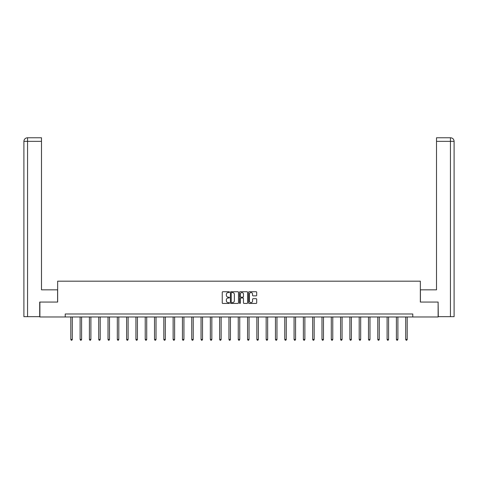 <?xml version="1.0" encoding="UTF-8"?>
<svg xmlns="http://www.w3.org/2000/svg" width="478" height="478" viewBox="0 0 478 478"><rect width="100%" height="100%" fill="white"/><g stroke="black" fill="none" stroke-linecap="round" stroke-linejoin="round"><path stroke-width="0.72" d="M229.458 292.142A0.412 0.412 0 0 0 229.052 291.729L222.832 291.729A0.586 0.586 0 0 0 222.246 292.315L222.246 302.855A0.586 0.586 0 0 0 222.832 303.44L229.052 303.44A0.412 0.412 0 0 0 229.458 303.028A0.412 0.412 0 0 0 229.052 302.616L228.245 302.616A1.87 1.87 0 0 1 226.369 300.746L226.369 299.867A1.87 1.87 0 0 1 228.245 297.997L229.052 297.997A0.412 0.412 0 0 0 229.458 297.585A0.412 0.412 0 0 0 229.052 297.173L228.245 297.173A1.87 1.87 0 0 1 226.369 295.302L226.369 294.424A1.87 1.87 0 0 1 228.245 292.548L229.052 292.548A0.412 0.412 0 0 0 229.458 292.142M256.106 295.858A0.586 0.586 0 0 0 256.692 295.273L256.692 292.315A0.586 0.586 0 0 0 256.106 291.729L249.199 291.729A0.586 0.586 0 0 0 248.614 292.315L248.614 302.855A0.586 0.586 0 0 0 249.199 303.44L256.106 303.44A0.586 0.586 0 0 0 256.692 302.855L256.692 299.282A0.586 0.586 0 0 0 256.106 298.696L253.149 298.696A0.586 0.586 0 0 0 252.563 299.282L252.563 301.05A1.565 1.565 0 0 1 250.998 302.616A1.565 1.565 0 0 1 249.432 301.05L249.432 294.113A1.565 1.565 0 0 1 250.998 292.548A1.565 1.565 0 0 1 252.563 294.113L252.563 295.273A0.586 0.586 0 0 0 253.149 295.858L256.106 295.858M41.49 137.766L27.485 137.766L41.49 137.766L41.49 141.345L27.569 141.345L27.569 316.669L39.704 316.669L39.704 302.054L57.653 302.054L57.653 281.184L420.347 281.184L420.347 302.054L438.117 302.054L438.117 316.968L412.771 316.968L412.771 313.986L65.229 313.986L65.229 316.968L412.771 316.968M39.883 302.054L39.883 316.968L65.229 316.968M238.486 292.315A0.586 0.586 0 0 0 237.901 291.729L230.994 291.729A0.586 0.586 0 0 0 230.408 292.315L230.408 302.855A0.586 0.586 0 0 0 230.994 303.44L237.901 303.44A0.586 0.586 0 0 0 238.486 302.855L238.486 292.315M240.099 291.729L247.006 291.729A0.586 0.586 0 0 1 247.592 292.315L247.592 302.855A0.586 0.586 0 0 1 247.006 303.44L244.049 303.44A0.586 0.586 0 0 1 243.463 302.855L243.463 298.577A0.586 0.586 0 0 0 242.878 297.997L240.918 297.997A0.586 0.586 0 0 0 240.332 298.577L240.332 303.028A0.412 0.412 0 0 1 239.92 303.44A0.412 0.412 0 0 1 239.514 303.028L239.514 292.315A0.586 0.586 0 0 1 240.099 291.729M231.639 292.548A0.412 0.412 0 0 0 231.227 292.96L231.227 302.21A0.412 0.412 0 0 0 231.639 302.616L232.487 302.616A1.87 1.87 0 0 0 234.363 300.746L234.363 294.424A1.87 1.87 0 0 0 232.487 292.548L231.639 292.548M243.463 294.143A1.565 1.565 0 0 0 241.898 292.578A1.565 1.565 0 0 0 240.332 294.143L240.332 296.587A0.586 0.586 0 0 0 240.918 297.173L242.878 297.173A0.586 0.586 0 0 0 243.463 296.587L243.463 294.143M70.804 316.968L70.804 339.458L72.292 339.458L72.292 316.968M72.292 339.458L71.843 340.234L71.252 340.234L70.804 339.458M57.593 302.054L57.593 289.829L41.49 289.829L41.49 141.345M27.569 316.669L23.9 316.669L23.9 141.345C24.115 139.17 25.304 137.975 27.473 137.766L27.479 137.766C25.304 137.981 24.109 139.17 23.9 141.345L23.9 280.885M27.569 137.766L28.375 137.766L27.569 137.766L27.569 141.345L23.9 141.345M420.407 302.054L420.407 289.829L436.51 289.829L436.51 137.766L450.515 137.766L436.51 137.766M454.1 316.669L454.1 280.885L454.1 316.669L438.296 316.669L438.117 302.054M450.431 137.766L449.625 137.766L450.431 137.766L450.431 141.345L436.51 141.345M450.431 316.669L450.431 141.345L454.1 141.345L454.1 280.885L454.1 141.345C453.885 139.17 452.696 137.975 450.527 137.766M80.107 316.968L80.107 339.458L81.595 339.458L81.595 316.968M81.595 339.458L81.146 340.234L80.555 340.234L80.107 339.458M89.41 316.968L89.41 339.458L90.898 339.458L90.898 316.968M90.898 339.458L90.45 340.234L89.858 340.234L89.41 339.458M98.713 316.968L98.713 339.458L100.201 339.458L100.201 316.968M100.201 339.458L99.753 340.234L99.161 340.234L98.713 339.458M108.016 316.968L108.016 339.458L109.504 339.458L109.504 316.968M109.504 339.458L109.056 340.234L108.458 340.234L108.016 339.458M117.319 316.968L117.319 339.458L118.807 339.458L118.807 316.968M118.807 339.458L118.359 340.234L117.761 340.234L117.319 339.458M126.622 316.968L126.622 339.458L128.11 339.458L128.11 316.968M128.11 339.458L127.662 340.234L127.064 340.234L126.622 339.458M135.925 316.968L135.925 339.458L137.413 339.458L137.413 316.968M137.413 339.458L136.965 340.234L136.367 340.234L135.925 339.458M145.228 316.968L145.228 339.458L146.716 339.458L146.716 316.968M146.716 339.458L146.268 340.234L145.671 340.234L145.228 339.458M154.525 316.968L154.525 339.458L156.019 339.458L156.019 316.968M156.019 339.458L155.571 340.234L154.974 340.234L154.525 339.458M163.829 316.968L163.829 339.458L165.322 339.458L165.322 316.968M165.322 339.458L164.874 340.234L164.277 340.234L163.829 339.458M173.132 316.968L173.132 339.458L174.625 339.458L174.625 316.968M174.625 339.458L174.177 340.234L173.58 340.234L173.132 339.458M182.435 316.968L182.435 339.458L183.928 339.458L183.928 316.968M183.928 339.458L183.48 340.234L182.883 340.234L182.435 339.458M191.738 316.968L191.738 339.458L193.231 339.458L193.231 316.968M193.231 339.458L192.783 340.234L192.186 340.234L191.738 339.458M201.041 316.968L201.041 339.458L202.535 339.458L202.535 316.968M202.535 339.458L202.086 340.234L201.489 340.234L201.041 339.458M210.344 316.968L210.344 339.458L211.838 339.458L211.838 316.968M211.838 339.458L211.39 340.234L210.792 340.234L210.344 339.458M219.647 316.968L219.647 339.458L221.141 339.458L221.141 316.968M221.141 339.458L220.693 340.234L220.095 340.234L219.647 339.458M228.95 316.968L228.95 339.458L230.444 339.458L230.444 316.968M230.444 339.458L229.996 340.234L229.398 340.234L228.95 339.458M238.253 316.968L238.253 339.458L239.747 339.458L239.747 316.968M239.747 339.458L239.299 340.234L238.701 340.234L238.253 339.458M247.556 316.968L247.556 339.458L249.05 339.458L249.05 316.968M249.05 339.458L248.602 340.234L248.004 340.234L247.556 339.458M256.859 316.968L256.859 339.458L258.353 339.458L258.353 316.968M258.353 339.458L257.905 340.234L257.307 340.234L256.859 339.458M266.162 316.968L266.162 339.458L267.656 339.458L267.656 316.968M267.656 339.458L267.208 340.234L266.61 340.234L266.162 339.458M275.465 316.968L275.465 339.458L276.959 339.458L276.959 316.968M276.959 339.458L276.511 340.234L275.914 340.234L275.465 339.458M284.769 316.968L284.769 339.458L286.262 339.458L286.262 316.968M286.262 339.458L285.814 340.234L285.217 340.234L284.769 339.458M294.072 316.968L294.072 339.458L295.565 339.458L295.565 316.968M295.565 339.458L295.117 340.234L294.52 340.234L294.072 339.458M303.375 316.968L303.375 339.458L304.868 339.458L304.868 316.968M304.868 339.458L304.42 340.234L303.823 340.234L303.375 339.458M312.678 316.968L312.678 339.458L314.171 339.458L314.171 316.968M314.171 339.458L313.723 340.234L313.126 340.234L312.678 339.458M321.981 316.968L321.981 339.458L323.475 339.458L323.475 316.968M323.475 339.458L323.026 340.234L322.429 340.234L321.981 339.458M331.284 316.968L331.284 339.458L332.772 339.458L332.772 316.968M332.772 339.458L332.33 340.234L331.732 340.234L331.284 339.458M340.587 316.968L340.587 339.458L342.075 339.458L342.075 316.968M342.075 339.458L341.633 340.234L341.035 340.234L340.587 339.458M349.89 316.968L349.89 339.458L351.378 339.458L351.378 316.968M351.378 339.458L350.936 340.234L350.338 340.234L349.89 339.458M359.193 316.968L359.193 339.458L360.681 339.458L360.681 316.968M360.681 339.458L360.239 340.234L359.641 340.234L359.193 339.458M368.496 316.968L368.496 339.458L369.984 339.458L369.984 316.968M369.984 339.458L369.542 340.234L368.944 340.234L368.496 339.458M377.799 316.968L377.799 339.458L379.287 339.458L379.287 316.968M379.287 339.458L378.839 340.234L378.247 340.234L377.799 339.458M387.102 316.968L387.102 339.458L388.59 339.458L388.59 316.968M388.59 339.458L388.142 340.234L387.55 340.234L387.102 339.458M396.405 316.968L396.405 339.458L397.893 339.458L397.893 316.968M397.893 339.458L397.445 340.234L396.854 340.234L396.405 339.458M405.708 316.968L405.708 339.458L407.196 339.458L407.196 316.968M407.196 339.458L406.748 340.234L406.157 340.234L405.708 339.458"/></g></svg>
